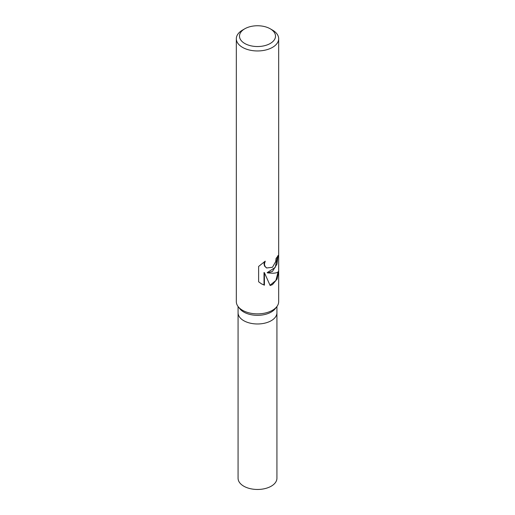 <?xml version="1.0" encoding="UTF-8"?>
<svg xmlns="http://www.w3.org/2000/svg" width="515" height="515" viewBox="0 0 515 515"><rect width="100%" height="100%" fill="white"/><g stroke="black" fill="none" stroke-linecap="round" stroke-linejoin="round"><path stroke-width="0.77" d="M270.227 28.795L272.474 30.089A21.173 12.225 180 0 1 278.673 38.734L278.673 301.642A21.173 12.225 180 0 1 276.832 306.631L275.235 308.691A19.428 11.214 180 0 1 271.238 312.045A19.428 11.214 180 0 1 239.765 308.691L238.168 306.631A21.173 12.225 180 0 1 236.327 301.642L236.327 38.734A21.173 12.225 180 0 1 242.526 30.089L244.773 28.795A17.999 10.39 180 0 1 270.227 28.795A17.999 10.39 180 0 1 270.227 43.492A17.999 10.39 180 0 1 244.773 43.492A17.999 10.39 180 0 1 244.773 28.795L242.526 30.089M271.238 320.691A19.428 11.214 180 0 0 276.928 312.76A19.428 11.214 180 0 1 271.238 320.691A19.428 11.214 180 0 1 250.065 323.124A19.428 11.214 180 0 1 238.072 312.76L238.072 306.502M276.832 306.631A21.173 12.225 180 0 1 272.474 310.288A21.173 12.225 180 0 1 238.168 306.631M272.474 271.386L267.555 272.899L272.474 273.227C276.227 273.169 278.287 272.403 278.647 270.929L277.109 279.027L272.474 284.621L270.143 285.516L264.427 272.738L264.427 285.175L261.478 283.862L258.62 281.782L258.62 266.435L265.238 261.156L264.407 264.111L265.013 266.371L266.641 267.98L272.474 267.266L275.667 261.62L276.079 258.382A21.173 12.225 0 0 0 278.061 255.44L276.961 264.15L272.474 271.386M278.673 38.734A21.173 12.225 180 0 1 272.474 47.38A21.173 12.225 180 0 1 249.395 50.026A21.173 12.225 180 0 1 236.327 38.734M277.604 256.354L275.216 267.401L267.163 272.673L267.555 272.899M266.448 267.858L264.601 266.133L263.989 263.873L264.446 261.717M261.253 283.733L264.015 284.937L264.015 272.499L264.427 272.738M270.027 285.233L275.918 280.443L278.087 271.894M264.015 284.937L264.427 285.175M276.928 312.875L276.928 478.248A19.428 11.214 180 0 1 271.238 486.179A19.428 11.214 180 0 1 250.065 488.613A19.428 11.214 180 0 1 238.072 478.248L238.072 312.875M266.641 267.98L266.249 267.749M276.928 312.76L276.928 306.502"/></g></svg>

